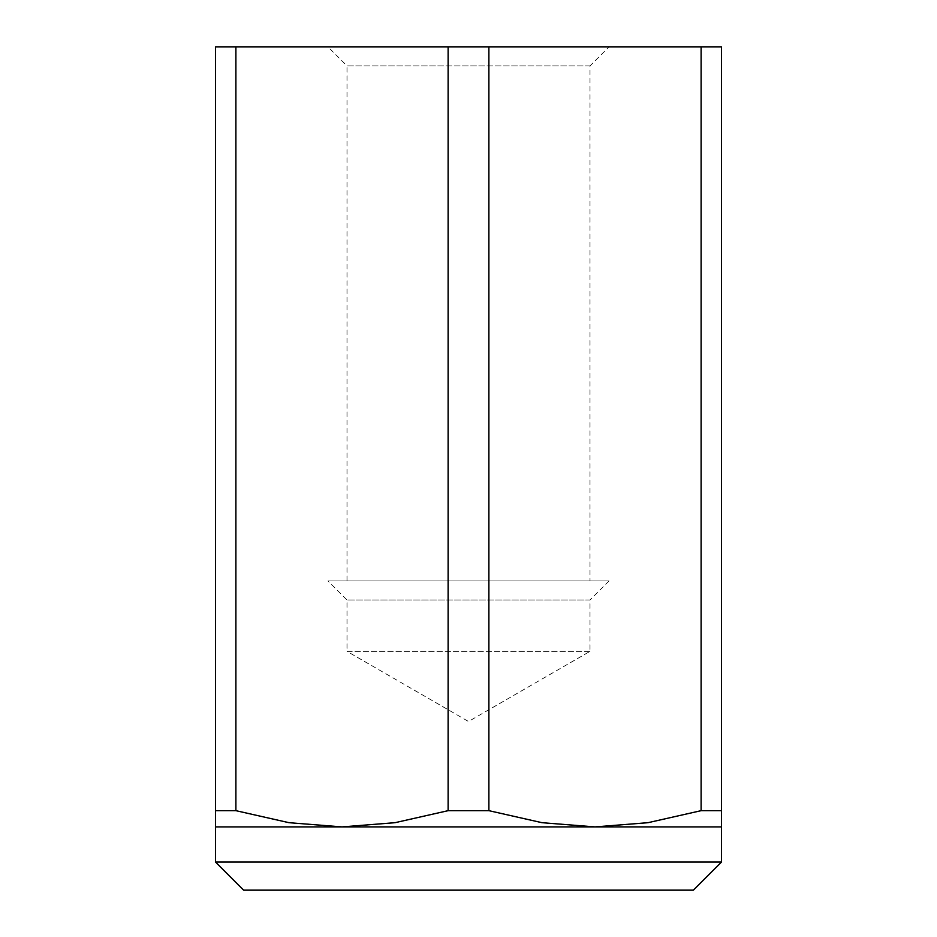 <?xml version="1.0" encoding="UTF-8"?>
<svg xmlns="http://www.w3.org/2000/svg" width="937" height="937" viewBox="0 0 937 937"><rect width="100%" height="100%" fill="white"/><g stroke="black" fill="none" stroke-linecap="round" stroke-linejoin="round"><path stroke-width="0.7" stroke-dasharray="4.68 3.51" d="M215.51 862.04L721.49 862.04M215.51 810.669L215.51 46.85L235.89 46.85L235.89 810.669L215.51 810.669L215.51 826.902L721.49 826.902L721.49 810.669L701.11 810.669L701.11 46.85L721.49 46.85L721.49 810.669M243.62 890.15L693.38 890.15M590.005 65.895L346.995 65.895L327.95 46.85L609.05 46.85L590.005 65.895L590.005 580.94L346.995 580.94L346.995 65.895L590.005 65.895M609.05 580.94L590.005 599.985L346.995 599.985L327.95 580.94L609.05 580.94L327.95 580.94M590.005 651.344L346.995 651.344L346.995 599.985L590.005 599.985L590.005 651.344L468.5 721.49L346.995 651.344L590.005 651.344M448.12 810.669L448.12 46.85L488.88 46.85L488.88 810.669L448.12 810.669L395.016 822.686L342.005 826.902L288.994 822.686L235.89 810.669M609.05 46.85L327.95 46.85M701.11 46.85L488.88 46.85M448.12 46.85L235.89 46.85M701.11 810.669L648.006 822.686L594.995 826.902L541.984 822.686L488.88 810.669M346.995 580.94L590.005 580.94"/><path stroke-width="1.41" d="M235.89 810.669L235.89 46.85L215.51 46.85L215.51 810.669L235.89 810.669L288.994 822.686L342.005 826.902L215.51 826.902L215.51 862.04L243.62 890.15L693.38 890.15L721.49 862.04L721.49 826.902L342.005 826.902L395.016 822.686L448.12 810.669L488.88 810.669L488.88 46.85L448.12 46.85L448.12 810.669M701.11 46.85L701.11 810.669L721.49 810.669L721.49 46.85L488.88 46.85M235.89 46.85L448.12 46.85M215.51 826.902L215.51 810.669M488.88 810.669L541.984 822.686L594.995 826.902L648.006 822.686L701.11 810.669M721.49 810.669L721.49 826.902M721.49 862.04L215.51 862.04"/></g></svg>
